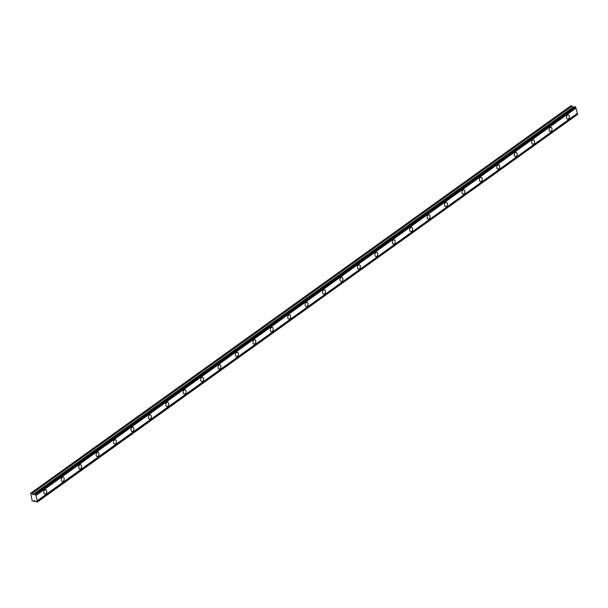 <?xml version="1.0" encoding="UTF-8"?>
<svg xmlns="http://www.w3.org/2000/svg" width="608" height="608" viewBox="0 0 608 608"><rect width="100%" height="100%" fill="white"/><g stroke="black" fill="none" stroke-linecap="round" stroke-linejoin="round"><path stroke-width="0.91" d="M44.802 489.949A2.181 1.436 99.4 0 0 43.829 492.267A2.181 1.436 99.4 0 0 44.931 494.023A2.181 1.436 99.4 0 0 45.767 493.802A2.181 1.436 99.4 0 0 46.748 491.484A2.181 1.436 99.4 0 0 45.646 489.721A2.181 1.436 99.4 0 0 44.802 489.949M567.484 115.064A2.181 1.436 99.4 0 0 566.512 117.382A2.181 1.436 99.4 0 0 567.614 119.138A2.181 1.436 99.4 0 0 568.45 118.917A2.181 1.436 99.4 0 0 569.43 116.599A2.181 1.436 99.4 0 0 568.328 114.836A2.181 1.436 99.4 0 0 567.484 115.064M550.065 127.558A2.181 1.436 99.4 0 0 549.085 129.876A2.181 1.436 99.4 0 0 550.187 131.64A2.181 1.436 99.4 0 0 551.03 131.412A2.181 1.436 99.4 0 0 552.003 129.094A2.181 1.436 99.4 0 0 550.901 127.338A2.181 1.436 99.4 0 0 550.065 127.558M532.638 140.06A2.181 1.436 99.4 0 0 531.666 142.378A2.181 1.436 99.4 0 0 532.768 144.134A2.181 1.436 99.4 0 0 533.604 143.906A2.181 1.436 99.4 0 0 534.584 141.588A2.181 1.436 99.4 0 0 533.482 139.832A2.181 1.436 99.4 0 0 532.638 140.06M515.219 152.555A2.181 1.436 99.4 0 0 514.239 154.873A2.181 1.436 99.4 0 0 515.341 156.628A2.181 1.436 99.4 0 0 516.184 156.4A2.181 1.436 99.4 0 0 517.157 154.082A2.181 1.436 99.4 0 0 516.055 152.327A2.181 1.436 99.4 0 0 515.219 152.555M497.792 165.049A2.181 1.436 99.4 0 0 496.82 167.367A2.181 1.436 99.4 0 0 497.922 169.123A2.181 1.436 99.4 0 0 498.758 168.895A2.181 1.436 99.4 0 0 499.738 166.577A2.181 1.436 99.4 0 0 498.636 164.821A2.181 1.436 99.4 0 0 497.792 165.049M480.373 177.544A2.181 1.436 99.4 0 0 479.393 179.862A2.181 1.436 99.4 0 0 480.495 181.617A2.181 1.436 99.4 0 0 481.338 181.397A2.181 1.436 99.4 0 0 482.319 179.079A2.181 1.436 99.4 0 0 481.209 177.323A2.181 1.436 99.4 0 0 480.373 177.544M462.946 190.046A2.181 1.436 99.4 0 0 461.974 192.364A2.181 1.436 99.4 0 0 463.076 194.119A2.181 1.436 99.4 0 0 463.919 193.891A2.181 1.436 99.4 0 0 464.892 191.573A2.181 1.436 99.4 0 0 463.79 189.818A2.181 1.436 99.4 0 0 462.946 190.046M445.527 202.54A2.181 1.436 99.4 0 0 444.547 204.858A2.181 1.436 99.4 0 0 445.649 206.614A2.181 1.436 99.4 0 0 446.492 206.386A2.181 1.436 99.4 0 0 447.473 204.068A2.181 1.436 99.4 0 0 446.371 202.312A2.181 1.436 99.4 0 0 445.527 202.54M428.1 215.034A2.181 1.436 99.4 0 0 427.128 217.352A2.181 1.436 99.4 0 0 428.23 219.108A2.181 1.436 99.4 0 0 429.073 218.88A2.181 1.436 99.4 0 0 430.046 216.562A2.181 1.436 99.4 0 0 428.944 214.806A2.181 1.436 99.4 0 0 428.1 215.034M410.681 227.529A2.181 1.436 99.4 0 0 409.701 229.847A2.181 1.436 99.4 0 0 410.81 231.602A2.181 1.436 99.4 0 0 411.646 231.382A2.181 1.436 99.4 0 0 412.627 229.064A2.181 1.436 99.4 0 0 411.525 227.301A2.181 1.436 99.4 0 0 410.681 227.529M393.262 240.031A2.181 1.436 99.4 0 0 392.282 242.341A2.181 1.436 99.4 0 0 393.384 244.104A2.181 1.436 99.4 0 0 394.227 243.876A2.181 1.436 99.4 0 0 395.2 241.558A2.181 1.436 99.4 0 0 394.098 239.803A2.181 1.436 99.4 0 0 393.262 240.031M375.835 252.525A2.181 1.436 99.4 0 0 374.862 254.843A2.181 1.436 99.4 0 0 375.964 256.599A2.181 1.436 99.4 0 0 376.8 256.371A2.181 1.436 99.4 0 0 377.781 254.053A2.181 1.436 99.4 0 0 376.679 252.297A2.181 1.436 99.4 0 0 375.835 252.525M358.416 265.02A2.181 1.436 99.4 0 0 357.436 267.338A2.181 1.436 99.4 0 0 358.538 269.093A2.181 1.436 99.4 0 0 359.381 268.865A2.181 1.436 99.4 0 0 360.354 266.547A2.181 1.436 99.4 0 0 359.252 264.792A2.181 1.436 99.4 0 0 358.416 265.02M340.989 277.514A2.181 1.436 99.4 0 0 340.016 279.832A2.181 1.436 99.4 0 0 341.118 281.588A2.181 1.436 99.4 0 0 341.954 281.367A2.181 1.436 99.4 0 0 342.935 279.049A2.181 1.436 99.4 0 0 341.833 277.286A2.181 1.436 99.4 0 0 340.989 277.514M323.57 290.008A2.181 1.436 99.4 0 0 322.59 292.326A2.181 1.436 99.4 0 0 323.692 294.09A2.181 1.436 99.4 0 0 324.535 293.862A2.181 1.436 99.4 0 0 325.508 291.544A2.181 1.436 99.4 0 0 324.406 289.788A2.181 1.436 99.4 0 0 323.57 290.008M306.143 302.51A2.181 1.436 99.4 0 0 305.17 304.828A2.181 1.436 99.4 0 0 306.272 306.584A2.181 1.436 99.4 0 0 307.108 306.356A2.181 1.436 99.4 0 0 308.089 304.038A2.181 1.436 99.4 0 0 306.987 302.282A2.181 1.436 99.4 0 0 306.143 302.51M288.724 315.005A2.181 1.436 99.4 0 0 287.744 317.323A2.181 1.436 99.4 0 0 288.846 319.078A2.181 1.436 99.4 0 0 289.689 318.85A2.181 1.436 99.4 0 0 290.662 316.532A2.181 1.436 99.4 0 0 289.56 314.777A2.181 1.436 99.4 0 0 288.724 315.005M271.297 327.499A2.181 1.436 99.4 0 0 270.324 329.817A2.181 1.436 99.4 0 0 271.426 331.573A2.181 1.436 99.4 0 0 272.262 331.345A2.181 1.436 99.4 0 0 273.243 329.034A2.181 1.436 99.4 0 0 272.141 327.271A2.181 1.436 99.4 0 0 271.297 327.499M253.878 339.994A2.181 1.436 99.4 0 0 252.898 342.312A2.181 1.436 99.4 0 0 254 344.075A2.181 1.436 99.4 0 0 254.843 343.847A2.181 1.436 99.4 0 0 255.824 341.529A2.181 1.436 99.4 0 0 254.714 339.773A2.181 1.436 99.4 0 0 253.878 339.994M236.451 352.496A2.181 1.436 99.4 0 0 235.478 354.814A2.181 1.436 99.4 0 0 236.58 356.569A2.181 1.436 99.4 0 0 237.424 356.341A2.181 1.436 99.4 0 0 238.397 354.023A2.181 1.436 99.4 0 0 237.295 352.268A2.181 1.436 99.4 0 0 236.451 352.496M219.032 364.99A2.181 1.436 99.4 0 0 218.052 367.308A2.181 1.436 99.4 0 0 219.154 369.064A2.181 1.436 99.4 0 0 219.997 368.836A2.181 1.436 99.4 0 0 220.978 366.518A2.181 1.436 99.4 0 0 219.868 364.762A2.181 1.436 99.4 0 0 219.032 364.99M201.605 377.484A2.181 1.436 99.4 0 0 200.632 379.802A2.181 1.436 99.4 0 0 201.734 381.558A2.181 1.436 99.4 0 0 202.578 381.33A2.181 1.436 99.4 0 0 203.551 379.012A2.181 1.436 99.4 0 0 202.449 377.256A2.181 1.436 99.4 0 0 201.605 377.484M184.186 389.979A2.181 1.436 99.4 0 0 183.206 392.297A2.181 1.436 99.4 0 0 184.315 394.052A2.181 1.436 99.4 0 0 185.151 393.832A2.181 1.436 99.4 0 0 186.132 391.514A2.181 1.436 99.4 0 0 185.03 389.758A2.181 1.436 99.4 0 0 184.186 389.979M166.767 402.481A2.181 1.436 99.4 0 0 165.786 404.799A2.181 1.436 99.4 0 0 166.888 406.554A2.181 1.436 99.4 0 0 167.732 406.326A2.181 1.436 99.4 0 0 168.705 404.008A2.181 1.436 99.4 0 0 167.603 402.253A2.181 1.436 99.4 0 0 166.767 402.481M149.34 414.975A2.181 1.436 99.4 0 0 148.367 417.293A2.181 1.436 99.4 0 0 149.469 419.049A2.181 1.436 99.4 0 0 150.305 418.821A2.181 1.436 99.4 0 0 151.286 416.503A2.181 1.436 99.4 0 0 150.184 414.747A2.181 1.436 99.4 0 0 149.34 414.975M131.921 427.47A2.181 1.436 99.4 0 0 130.94 429.788A2.181 1.436 99.4 0 0 132.042 431.543A2.181 1.436 99.4 0 0 132.886 431.315A2.181 1.436 99.4 0 0 133.859 428.997A2.181 1.436 99.4 0 0 132.757 427.242A2.181 1.436 99.4 0 0 131.921 427.47M114.494 439.964A2.181 1.436 99.4 0 0 113.521 442.282A2.181 1.436 99.4 0 0 114.623 444.038A2.181 1.436 99.4 0 0 115.459 443.817A2.181 1.436 99.4 0 0 116.44 441.499A2.181 1.436 99.4 0 0 115.338 439.736A2.181 1.436 99.4 0 0 114.494 439.964M97.075 452.466A2.181 1.436 99.4 0 0 96.094 454.776A2.181 1.436 99.4 0 0 97.196 456.54A2.181 1.436 99.4 0 0 98.04 456.312A2.181 1.436 99.4 0 0 99.013 453.994A2.181 1.436 99.4 0 0 97.911 452.238A2.181 1.436 99.4 0 0 97.075 452.466M79.648 464.96A2.181 1.436 99.4 0 0 78.675 467.278A2.181 1.436 99.4 0 0 79.777 469.034A2.181 1.436 99.4 0 0 80.613 468.806A2.181 1.436 99.4 0 0 81.594 466.488A2.181 1.436 99.4 0 0 80.492 464.732A2.181 1.436 99.4 0 0 79.648 464.96M62.229 477.455A2.181 1.436 99.4 0 0 61.248 479.773A2.181 1.436 99.4 0 0 62.35 481.528A2.181 1.436 99.4 0 0 63.194 481.3A2.181 1.436 99.4 0 0 64.167 478.982A2.181 1.436 99.4 0 0 63.065 477.227A2.181 1.436 99.4 0 0 62.229 477.455M30.681 493.263L32.072 493.491L572.181 106.111L570.783 105.883L30.681 493.263L32.194 500.817L34.109 501.592L34.603 500.46L36.161 501.547A0.76 0.479 54.4 0 1 36.67 501.919L37.468 501.684A0.76 0.479 -125.6 0 1 37.24 500.756L577.342 113.377A0.76 0.479 -125.6 0 0 577.577 114.304L37.263 502.117M34.808 493.947L574.91 106.567L34.808 493.947L35.682 494.562A0.76 0.479 -125.6 0 0 35.918 495.49L37.24 500.756M34.686 494.023A0.76 0.479 54.4 0 1 34.329 494.258L33.364 494.874L32.072 493.491M572.181 106.111L573.473 107.494L574.431 106.871A0.76 0.479 -125.6 0 0 574.469 106.871M574.91 106.567L575.784 107.175A0.76 0.479 -125.6 0 0 576.019 108.11L577.342 113.377M577.577 114.304L37.468 501.684M35.918 495.49L576.019 108.11M35.682 494.562L575.784 107.175M574.431 106.871L34.329 494.258M34.109 501.592L35.18 500.825M577.6 114.403L37.498 501.782M35.659 494.464L575.761 107.076M35.234 494.015L575.335 106.636M33.364 494.874L573.473 107.494M572.964 107.266L32.862 494.654"/></g></svg>
